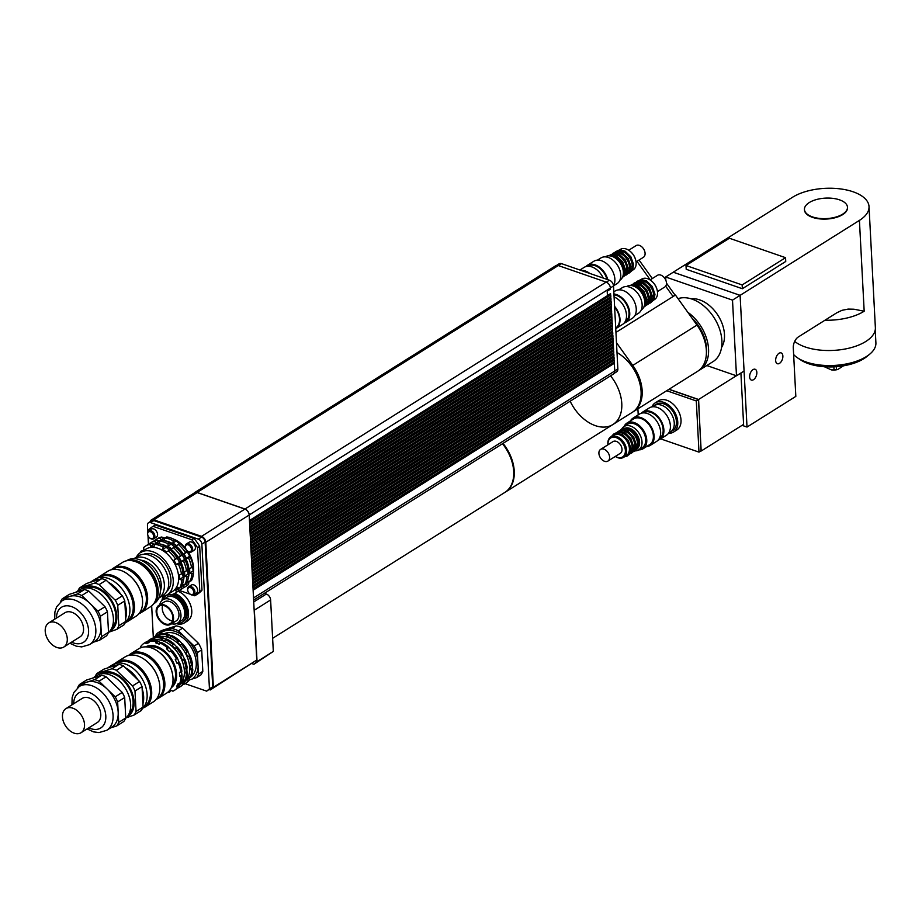 <?xml version="1.0" encoding="UTF-8"?>
<svg xmlns="http://www.w3.org/2000/svg" width="922" height="922" viewBox="0 0 922 922"><rect width="100%" height="100%" fill="white"/><g stroke="black" fill="none" stroke-linecap="round" stroke-linejoin="round"><path stroke-width="1.38" d="M668.508 433.271A17.23 11.537 -122.1 0 0 673.567 432.049A17.23 11.537 -122.1 0 0 676.702 416.663A17.23 11.537 -122.1 0 0 663.61 402.315A17.23 11.537 -122.1 0 0 655.231 402.868A17.23 11.537 -122.1 0 0 651.935 406.89M655.231 402.868L658.481 400.816A17.23 11.537 57.9 0 1 666.86 400.275A17.23 11.537 57.9 0 1 679.952 414.612A17.23 11.537 57.9 0 1 676.817 430.009L673.567 432.049M668.623 433.133L670.478 431.957A15.513 10.384 -122.1 0 0 671.02 413.298A15.513 10.384 -122.1 0 0 653.975 405.692A15.513 10.384 -122.1 0 1 661.512 405.196A15.513 10.384 -122.1 0 1 673.302 418.104A15.513 10.384 -122.1 0 1 670.478 431.957L672.657 430.597A15.513 10.384 -122.1 0 0 675.469 416.744A15.513 10.384 -122.1 0 0 663.69 403.836A15.513 10.384 -122.1 0 0 656.153 404.32L652.119 406.856M660.636 438.849L698.991 452.126L696.306 400.955L698.473 399.595L668.899 389.349M696.306 400.955L666.721 390.721M637.897 408.826L638.22 414.877M698.991 452.126L701.158 450.766L698.473 399.595M669.049 389.257L698.599 399.491L701.008 450.858M740.908 373.03L743.593 424.385L701.296 450.962M736.355 375.761L698.599 399.491M678.039 298.659A36.2 24.214 57.9 0 1 715.783 320.545A36.2 24.214 57.9 0 1 713.063 361.608L699.729 369.987A36.2 24.214 57.9 0 1 698.611 370.621M687.789 312.258A36.2 24.214 57.9 0 1 707.762 343.007A36.2 24.214 57.9 0 1 699.729 369.987M691.004 298.797A30.161 20.18 57.9 0 1 718.169 315.658A30.161 20.18 57.9 0 1 721.569 347.444M665.857 280.311L665.672 276.992L673.267 272.221L740.101 295.351L732.506 300.123L736.482 375.807L706.805 365.538M740.101 295.351L744.066 371.036L736.482 375.807M665.672 276.992L732.506 300.123M752.974 369.641A5.728 3.273 -70.9 0 1 755.106 369.261A5.728 3.273 -70.9 0 1 756.328 375.738A5.728 3.273 -70.9 0 1 751.361 380.083A5.728 3.273 -70.9 0 1 749.724 375.3A5.728 3.273 -70.9 0 1 752.974 369.641M778.998 353.287A5.728 3.273 -70.9 0 1 781.141 352.907A5.728 3.273 -70.9 0 1 782.352 359.384A5.728 3.273 -70.9 0 1 777.396 363.729A5.728 3.273 -70.9 0 1 775.748 358.946A5.728 3.273 -70.9 0 1 778.998 353.287M824.971 320.222A43.092 20.491 -3 0 0 864.179 311.233L854.014 309.216L848.136 309.089L841.97 310.322L836.819 312.777L798.314 336.968A8.621 4.921 109.1 0 0 793.289 347.951L795.824 396.391L747.016 427.059L742.072 425.342M785.544 257.676L742.164 284.933L686.003 265.501L729.383 238.245L785.544 257.676L785.74 261.468L742.36 288.724L742.164 284.933M742.36 288.724L686.198 269.282L686.003 265.501M842.673 214.146A21.54 10.246 177 0 1 819.024 218.353A21.54 10.246 177 0 1 804.445 209.49A21.54 10.246 177 0 1 825.432 198.126A21.54 10.246 177 0 1 847.479 207.231A21.54 10.246 177 0 1 842.673 214.146M847.479 207.462A21.54 10.246 177 0 1 847.502 207.692A21.54 10.246 177 0 1 842.696 214.607A21.54 10.246 177 0 1 819.047 218.814A21.54 10.246 177 0 1 804.468 209.939A21.54 10.246 177 0 1 804.468 209.72M824.326 366.726L831.367 369.883L834.041 369.953L837.706 369.515L843.549 365.792M837.51 369.561A8.183 3.895 177 0 1 837.28 369.618A8.183 3.895 177 0 1 831.563 369.918A8.183 3.895 177 0 1 831.46 369.895M833.868 366.829L834.041 369.953M836.461 369.734L836.3 366.679M797.726 357.967L800.734 359.96A39.381 18.74 -3 0 0 866.899 356.491L869.688 354.198A42.827 20.376 177 0 1 797.726 357.967A42.827 20.376 177 0 1 793.623 354.509M875.22 329.938L875.9 342.834A42.827 20.376 177 0 1 869.688 354.198M794.683 341.405A43.092 20.491 -3 0 0 843.618 349.277A43.092 20.491 -3 0 0 875.37 327.679L869.02 206.563A43.092 20.491 -3 0 0 839.861 188.837A43.092 20.491 -3 0 0 792.563 197.25L673.256 272.197L740.112 295.34L747.016 427.059M740.112 295.34L859.419 220.393A43.092 20.491 -3 0 0 869.02 206.563M674.259 295.778L675.054 295.109L666.479 283.135M672.991 296.411L675.054 295.109M652.315 278.548L639.038 260.039M623.399 357.045A34.471 23.062 57.9 0 1 639.753 383.068M503.02 443.39A36.2 24.214 57.9 0 1 505.429 492.06L612.957 424.5A36.2 24.214 57.9 0 0 610.56 375.83A36.2 24.214 57.9 0 1 612.957 424.5L632.262 412.365A36.2 24.214 -122.1 0 0 639.833 383.391A36.2 24.214 -122.1 0 0 617.002 352.515M616.484 342.696L632.769 365.423A36.2 24.214 57.9 0 1 633.345 411.685A36.2 24.214 57.9 0 1 632.803 412.019M633.345 411.685L697.551 371.347A36.2 24.214 -122.1 0 0 696.974 325.086L675.446 295.04L615.942 332.416M650.241 279.85L636.975 261.341M691.949 318.078A33.607 22.485 57.9 0 1 706.413 353.391M612.957 424.5A36.2 24.214 57.9 0 1 570.165 401.208M665.661 286.189L673.072 296.527M249.493 521.322L610.756 295.005L249.528 521.887L249.459 520.527L607.425 295.685L607.16 290.453L610.41 288.413A5.186 3.469 57.9 0 1 610.318 289.22L607.195 291.179M610.618 294.959L610.548 293.599L607.425 295.559M172.437 620.863A10.338 6.915 57.9 0 1 164.416 615.078A10.338 6.915 57.9 0 1 162.687 605.339M172.875 617.579A10.338 6.915 57.9 0 1 170.351 623.56A10.338 6.915 57.9 0 1 158.987 618.489A10.338 6.915 57.9 0 1 159.345 606.042A10.338 6.915 57.9 0 1 167.816 607.759A10.338 6.915 57.9 0 1 172.875 617.579M173.543 617.809A11.202 7.491 57.9 0 1 170.812 624.286A11.202 7.491 57.9 0 1 158.503 618.789A11.202 7.491 57.9 0 1 158.884 605.316A11.202 7.491 57.9 0 1 168.069 607.172A11.202 7.491 57.9 0 1 173.543 617.809M158.884 605.316L164.312 601.916A11.202 7.491 57.9 0 1 173.486 603.76A11.202 7.491 57.9 0 1 178.96 614.409A11.202 7.491 57.9 0 1 176.229 620.886L170.812 624.286M159.76 604.774A13.784 9.232 57.9 0 1 162.94 599.726A13.784 9.232 57.9 0 1 174.235 601.997A13.784 9.232 57.9 0 1 180.966 615.101A13.784 9.232 57.9 0 1 177.6 623.076A13.784 9.232 57.9 0 1 171.676 623.745M162.94 599.726L166.732 597.341A13.784 9.232 57.9 0 1 178.027 599.611A13.784 9.232 57.9 0 1 184.769 612.715A13.784 9.232 57.9 0 1 181.404 620.69L177.6 623.076M170.996 594.828A15.513 10.384 57.9 0 1 186.106 613.176A15.513 10.384 57.9 0 1 182.314 622.143A15.513 10.384 57.9 0 1 177.37 623.214M162.698 599.876A15.513 10.384 57.9 0 1 165.81 595.877A15.513 10.384 57.9 0 1 170.282 594.771M172.852 594.275A15.513 10.384 57.9 0 1 187.189 612.496A15.513 10.384 57.9 0 1 183.409 621.463L182.314 622.143M165.81 595.877L166.894 595.197A15.513 10.384 57.9 0 1 169.394 594.229M174.777 593.342A17.23 11.537 57.9 0 1 187.535 607.771A17.23 11.537 57.9 0 1 184.319 622.926A17.23 11.537 57.9 0 1 176.459 623.641M161.926 600.51A17.23 11.537 57.9 0 1 163.413 596.338M177.923 591.256A17.23 11.537 57.9 0 1 190.773 605.662A17.23 11.537 57.9 0 1 187.569 620.886L184.319 622.926M158.261 635.442A27.925 18.682 57.9 0 1 180.343 633.852A27.925 18.682 57.9 0 1 197.723 659.507L198.126 667.194A27.925 18.682 57.9 0 1 192.249 678.995L189.436 679.848M196.617 677.601A30.161 20.18 -122.1 0 0 198.484 674.086L202.817 671.354A30.161 20.18 -122.1 0 1 200.95 674.869L196.617 677.601L192.249 678.995M197.354 652.615A30.161 20.18 -122.1 0 0 194.139 646.057L198.472 643.326A30.161 20.18 -122.1 0 1 201.699 649.895L197.354 652.615L197.723 659.507M178.372 630.821A30.161 20.18 -122.1 0 0 171.93 628.585L176.263 625.865A30.161 20.18 -122.1 0 1 182.717 628.089L178.372 630.821L194.139 646.057M176.263 625.865L161.546 630.544L157.213 633.276L171.93 628.585M157.213 633.276A30.161 20.18 -122.1 0 0 155.288 636.215M198.126 667.194L198.484 674.086M201.699 649.895L202.817 671.354M182.717 628.089L198.472 643.326M153.651 536.189A3.872 2.593 57.9 0 1 149.56 537.826A3.872 2.593 57.9 0 1 147.762 534.967A3.872 2.593 57.9 0 1 150.09 531.648A3.872 2.593 57.9 0 1 153.651 536.189M149.698 537.941A4.737 3.169 -122.1 0 0 149.86 538.079A4.737 3.169 -122.1 0 0 153.697 538.828A4.737 3.169 -122.1 0 0 154.861 536.085A4.737 3.169 -122.1 0 0 152.545 531.579A4.737 3.169 -122.1 0 0 148.661 530.795A4.737 3.169 -122.1 0 0 147.67 534.587A4.737 3.169 -122.1 0 0 147.716 534.783M148.661 530.795L151.369 529.09A4.737 3.169 57.9 0 1 155.253 529.873A4.737 3.169 57.9 0 1 157.57 534.38A4.737 3.169 57.9 0 1 156.417 537.123L153.697 538.828M188.641 551.656A3.872 2.593 57.9 0 1 187.385 550.918A3.872 2.593 57.9 0 1 185.587 548.06A3.872 2.593 57.9 0 1 187.8 544.718A3.872 2.593 57.9 0 1 191.442 549.005A3.872 2.593 57.9 0 1 188.641 551.656M187.523 551.033A4.737 3.169 -122.1 0 0 187.685 551.172A4.737 3.169 -122.1 0 0 189.217 552.071A4.737 3.169 -122.1 0 0 191.522 551.921A4.737 3.169 -122.1 0 0 191.684 546.216A4.737 3.169 -122.1 0 0 186.486 543.888A4.737 3.169 -122.1 0 0 185.483 547.68A4.737 3.169 -122.1 0 0 185.541 547.875M186.486 543.888L189.194 542.182A4.737 3.169 57.9 0 1 194.404 544.51A4.737 3.169 57.9 0 1 194.231 550.215L191.522 551.921M187.696 590.022A3.872 2.593 57.9 0 1 190.958 587.844A3.872 2.593 57.9 0 1 193.643 593.019A3.872 2.593 57.9 0 1 189.621 593.733A3.872 2.593 57.9 0 1 187.834 590.875A3.872 2.593 57.9 0 1 187.696 590.022M189.771 593.849A4.737 3.169 -122.1 0 0 189.92 593.987A4.737 3.169 -122.1 0 0 193.77 594.736A4.737 3.169 -122.1 0 0 193.931 589.043A4.737 3.169 -122.1 0 0 188.722 586.715A4.737 3.169 -122.1 0 0 187.569 589.458A4.737 3.169 -122.1 0 0 187.731 590.495A4.737 3.169 -122.1 0 0 187.788 590.702M188.722 586.715L191.442 585.009A4.737 3.169 57.9 0 1 196.64 587.337A4.737 3.169 57.9 0 1 196.478 593.03L193.77 594.736M143.59 554.329A21.978 14.706 57.9 0 1 152.845 554.364A21.978 14.706 57.9 0 1 169.152 571.559A21.978 14.706 57.9 0 1 166.836 591.325M161.154 596.615A24.986 16.723 -122.1 0 0 167.159 594.828A24.986 16.723 -122.1 0 0 168.023 564.771A24.986 16.723 -122.1 0 0 140.57 552.509A24.986 16.723 -122.1 0 0 136.352 557.142M153.928 541.007A27.787 18.59 57.9 0 1 155.541 539.796L157.166 538.782A27.787 18.59 57.9 0 1 161.673 537.03L160.048 538.056L160.601 540.038L164.197 539.958L165.084 537.964L166.709 536.938A27.787 18.59 57.9 0 1 174.8 539.762L173.175 540.788L172.921 543.023L176.667 545.64L180.02 543.438A27.787 18.59 57.9 0 1 186.843 551.114L184.008 553.926L186.463 558.236L188.63 558.167L190.255 557.142L186.843 551.114M165.003 538.125L161.673 537.03M179.606 543.796L174.8 539.762M190.255 557.142A27.787 18.59 57.9 0 1 193.194 566.73L189.609 568.574L189.84 572.931L191.868 573.841L193.493 572.827L192.56 566.73M193.493 572.827A27.787 18.59 57.9 0 1 191.43 580.664L187.304 581.747M185.518 584.122L186.878 585.505L188.503 584.479L189.01 581.575M188.503 584.479A27.787 18.59 57.9 0 1 186.728 585.839L185.103 586.853A27.787 18.59 57.9 0 1 183.317 587.787M186.878 585.505A27.787 18.59 57.9 0 1 185.103 586.853M191.868 573.841A27.787 18.59 57.9 0 1 189.805 581.678M188.63 558.167A27.787 18.59 57.9 0 1 191.569 567.756M178.395 544.464A27.787 18.59 57.9 0 1 185.218 552.128M165.084 537.964A27.787 18.59 57.9 0 1 173.175 540.788M148.891 544.176A27.787 18.59 57.9 0 1 150.505 542.966L152.13 541.94A27.787 18.59 57.9 0 1 156.636 540.2L155.011 541.214L155.564 543.196L159.16 543.116L160.048 541.122L161.673 540.096A27.787 18.59 57.9 0 1 169.763 542.931L168.138 543.945L167.885 546.193L171.63 548.797L174.984 546.608A27.787 18.59 57.9 0 1 181.807 554.272L178.972 557.095L181.427 561.394L183.593 561.337L185.218 560.311L181.807 554.272M159.967 541.295L156.636 540.2M174.569 546.953L169.763 542.931M185.218 560.311A27.787 18.59 57.9 0 1 188.157 569.888L184.573 571.744L184.815 576.1L186.832 577.011L188.457 575.985L187.523 569.888M188.457 575.985A27.787 18.59 57.9 0 1 186.394 583.822L182.268 584.917M180.482 587.291L181.841 588.674L183.478 587.648L183.974 584.732M183.478 587.648A27.787 18.59 57.9 0 1 181.703 588.997L180.067 590.022A27.787 18.59 57.9 0 1 178.28 590.956M181.841 588.674A27.787 18.59 57.9 0 1 180.067 590.022M186.832 577.011A27.787 18.59 57.9 0 1 184.769 584.848M183.593 561.337A27.787 18.59 57.9 0 1 186.532 570.914M173.359 547.622A27.787 18.59 57.9 0 1 180.182 555.298M160.048 541.122A27.787 18.59 57.9 0 1 168.138 543.945M143.198 550.388L140.778 551.298L141.665 552.428M142.507 551.287L143.751 549.685L143.705 547.472A27.787 18.59 57.9 0 1 145.48 546.124L147.105 545.098A27.787 18.59 57.9 0 1 151.611 543.358L149.975 544.383L150.528 546.366L154.124 546.285L155.011 544.291L156.636 543.265A27.787 18.59 57.9 0 1 164.738 546.089L163.102 547.115L162.86 549.351L166.594 551.967L169.959 549.766A27.787 18.59 57.9 0 1 176.77 557.43L173.935 560.253L176.39 564.564L178.557 564.495L180.182 563.469L176.77 557.43M154.942 544.453L151.611 543.358M169.533 550.123L164.738 546.089M180.182 563.469A27.787 18.59 57.9 0 1 183.121 573.058L179.536 574.902L179.778 579.258L181.795 580.168L183.432 579.154L182.487 573.046M183.432 579.154A27.787 18.59 57.9 0 1 181.357 586.98L179.732 588.005L177.531 587.706L175.457 590.449L176.817 591.832L178.442 590.806L178.937 587.902M178.442 590.806A27.787 18.59 57.9 0 1 176.667 592.154L175.042 593.18A27.787 18.59 57.9 0 1 170.535 594.921L168.657 593.78M140.075 552.843A27.787 18.59 57.9 0 1 140.778 551.298M176.817 591.832A27.787 18.59 57.9 0 1 175.042 593.18M181.795 580.168A27.787 18.59 57.9 0 1 179.732 588.005M178.557 564.495A27.787 18.59 57.9 0 1 181.496 574.072M168.323 550.791A27.787 18.59 57.9 0 1 175.145 558.455M155.011 544.291A27.787 18.59 57.9 0 1 163.102 547.115M155.541 539.796A27.787 18.59 57.9 0 1 160.048 538.056M150.505 542.966A27.787 18.59 57.9 0 1 155.011 541.214M145.48 546.124A27.787 18.59 57.9 0 1 149.975 544.383M163.862 538.171A25.332 16.953 57.9 0 1 165.142 537.929M173.486 539.082A25.332 16.953 57.9 0 1 185.691 548.417M187.754 551.229A25.332 16.953 57.9 0 1 193.366 572.516M158.4 541.272A25.332 16.953 57.9 0 1 160.647 540.741M164.727 540.765A25.332 16.953 57.9 0 1 183.789 554.871A25.332 16.953 57.9 0 1 188.226 578.163M153.363 544.441A25.332 16.953 57.9 0 1 155.611 543.911M159.702 543.934A25.332 16.953 57.9 0 1 178.753 558.029A25.332 16.953 57.9 0 1 183.19 581.321M140.57 552.509L145.941 549.132A24.986 16.723 57.9 0 1 173.405 561.394A24.986 16.723 57.9 0 1 172.541 591.451L167.159 594.828M155.564 543.196L158.515 541.352M150.528 546.366L153.478 544.51M160.601 540.038L163.551 538.183M167.885 546.193L170.847 544.337M162.86 549.351L165.81 547.495M172.921 543.023L175.871 541.168M176.39 564.564L179.329 562.72M181.427 561.394L184.365 559.55M178.972 557.095L181.922 555.24M173.935 560.253L176.886 558.398M184.008 553.926L186.959 552.071M186.463 558.236L189.402 556.392M179.778 579.258L182.717 577.414M184.815 576.1L187.754 574.256M189.84 572.931L192.779 571.087M175.457 590.449L178.395 588.605M181.542 586.623L183.42 585.435M186.578 583.453L188.457 582.278M148.753 544.234L148.338 536.374M148.073 531.337L148.039 530.565A40.499 27.107 57.9 0 1 152.384 526.773A40.499 27.107 57.9 0 1 153.075 526.347L191.834 539.762A40.499 27.107 57.9 0 1 197.515 547.691L199.809 591.567A40.499 27.107 57.9 0 1 195.476 595.358A40.499 27.107 57.9 0 1 194.773 595.785L192.721 595.07M152.384 526.773L154.55 525.402A40.499 27.107 57.9 0 1 155.253 524.987L153.075 526.347M155.253 524.987L194 538.402L191.834 539.762M194 538.402A40.499 27.107 57.9 0 1 199.682 546.32L197.515 547.691M199.682 546.32L201.987 590.207L199.809 591.567M201.987 590.207A40.499 27.107 57.9 0 1 197.642 593.999L195.476 595.358M190.186 594.194L179.341 590.437M610.087 294.775L610.041 293.922M249.666 524.422L610.917 298.117L249.689 524.987L249.62 523.627L610.848 296.746L610.756 295.005M610.249 297.875L610.214 297.149M610.779 298.06L610.721 296.826M249.827 527.522L611.079 301.217L249.85 528.099L249.781 526.739L611.009 299.857L610.917 298.117M610.41 300.987L610.376 300.249M610.952 301.171L610.883 299.927M249.989 530.634L611.24 304.318L250.012 531.199L249.943 529.839L611.171 302.958L611.079 301.217M610.571 304.087L610.537 303.361M611.113 304.272L611.044 303.038M250.15 533.734L611.401 307.418L250.173 534.299L250.104 532.939L611.332 306.058L611.24 304.318M610.733 307.187L610.698 306.461M611.274 307.372L611.205 306.139M250.311 536.835L611.574 310.53L250.404 537.434L250.265 536.039L611.493 309.158L611.401 307.418M610.906 310.299L610.86 309.562M611.436 310.483L611.367 309.239M250.473 539.946L611.735 313.63L250.507 540.511L250.438 539.151L611.655 312.27L611.574 310.53M611.067 313.399L611.021 312.662M611.597 313.584L611.528 312.351M250.634 543.046L611.897 316.73L250.669 543.611L250.6 542.251L611.828 315.37L611.735 313.63M611.228 316.5L611.182 315.773M611.759 316.684L611.701 315.451M250.796 546.147L612.058 319.842L250.83 546.723L250.761 545.351L611.989 318.47L611.897 316.73M611.39 319.611L611.355 318.874M611.92 319.796L611.862 318.551M250.957 549.258L612.22 322.942L250.991 549.823L250.922 548.463L612.15 321.582L612.058 319.842M611.551 322.712L611.517 321.974M612.081 322.896L612.024 321.663M251.13 552.359L612.381 326.042L251.153 552.923L251.084 551.563L612.312 324.682L612.22 322.942M611.712 325.812L611.678 325.086M612.254 325.996L612.185 324.763M251.291 555.459L612.542 329.142L251.314 556.024L251.245 554.664L612.473 327.783L612.381 326.042M611.874 328.912L611.839 328.186M612.415 329.096L612.346 327.863M251.452 558.559L612.704 332.254L251.476 559.135L251.406 557.764L612.634 330.894L612.542 329.142M612.035 332.024L612.001 331.286M612.577 332.208L612.508 330.963M251.614 561.671L612.865 335.354L251.706 562.259L251.568 560.876L612.796 333.995L612.704 332.254M612.196 335.124L612.162 334.386M612.738 335.308L612.669 334.075M251.775 564.771L613.038 338.455L251.867 565.359L251.729 563.976L612.957 337.095L612.865 335.354M612.369 338.224L612.323 337.498M612.899 338.409L612.83 337.175M251.937 567.871L613.199 341.566L251.971 568.448L251.902 567.076L613.118 340.195L613.038 338.455M612.531 341.336L612.485 340.598M613.061 341.52L612.992 340.276M252.098 570.983L613.361 344.667L252.132 571.548L252.063 570.188L613.291 343.307L613.199 341.566M612.692 344.436L612.646 343.699M613.222 344.621L613.165 343.387M252.259 574.083L613.522 347.767L252.294 574.648L252.225 573.288L613.453 346.407L613.361 344.667M612.853 347.536L612.819 346.81M613.384 347.721L613.326 346.488M252.421 577.184L613.683 350.879L252.455 577.76L252.386 576.388L613.614 349.507L613.522 347.767M613.015 350.637L612.98 349.911M613.545 350.833L613.487 349.588M252.593 580.295L613.845 353.979L252.616 580.86L252.547 579.5L613.775 352.619L613.683 350.879M613.176 353.748L613.142 353.011M613.718 353.933L613.649 352.7M252.755 583.396L614.006 357.079L252.778 583.96L252.709 582.6L613.937 355.719L613.845 353.979M613.337 356.849L613.303 356.123M613.879 357.033L613.81 355.8M252.916 586.496L614.167 360.179L252.939 587.06L252.87 585.701L614.098 358.819L614.006 357.079M613.499 359.949L613.464 359.223M614.04 360.133L613.971 358.9M193.989 493.166A5.175 3.458 57.9 0 1 194.6 492.613A5.175 3.458 57.9 0 1 197.112 492.452L244.975 509.013A5.175 3.458 57.9 0 1 249.228 514.949L249.528 520.55M249.459 520.527L249.171 515.029A5.175 3.458 -122.1 0 0 244.918 509.094L197.181 492.567A5.175 3.458 -122.1 0 0 194.669 492.74L151.289 519.996A5.175 3.458 57.9 0 1 153.801 519.824L201.538 536.35A5.175 3.458 57.9 0 1 205.79 542.286L213.385 687.316L210.239 689.944L209.167 689.575M253.077 589.596L614.329 363.291L253.17 590.195L252.939 587.06M253.031 588.801L614.259 361.931L614.167 360.179M253.008 587.083L253.101 588.824M252.87 585.701L252.778 583.96M252.847 583.983L252.939 585.724M252.709 582.6L252.616 580.86M252.686 580.883L252.778 582.623M252.547 579.5L252.455 577.76M252.524 577.783L252.616 579.523M252.386 576.388L252.294 574.648M252.363 574.671L252.455 576.411M252.225 573.288L252.132 571.548M252.202 571.571L252.294 573.311M252.063 570.188L251.971 568.448M252.04 568.471L252.121 570.211M251.902 567.076L251.81 565.336M251.867 565.359L251.96 567.099M251.729 563.976L251.648 562.236M251.706 562.259L251.798 563.999M251.568 560.876L251.476 559.135M251.545 559.158L251.637 560.899M251.406 557.764L251.314 556.024M251.383 556.047L251.476 557.787M251.245 554.664L251.153 552.923M251.222 552.946L251.314 554.687M251.084 551.563L250.991 549.823M251.061 549.846L251.153 551.587M250.922 548.463L250.83 546.723M250.899 546.746L250.991 548.486M250.761 545.351L250.669 543.611M250.738 543.634L250.83 545.375M250.6 542.251L250.507 540.511M250.577 540.534L250.657 542.274M250.438 539.151L250.346 537.411M250.404 537.434L250.496 539.174M250.265 536.039L250.173 534.299M250.242 534.322L250.335 536.062M250.104 532.939L250.012 531.199M250.081 531.222L250.173 532.962M249.943 529.839L249.85 528.099M249.92 528.122L250.012 529.862M249.781 526.739L249.689 524.987M249.758 525.01L249.85 526.762M610.41 288.413L610.387 288.044A5.175 3.458 -122.1 0 0 606.146 282.109L558.271 265.548A5.175 3.458 -122.1 0 0 555.759 265.709L194.6 492.613M613.66 363.061L613.626 362.323M614.202 363.245L614.133 362M253.631 600.084L613.476 373.998A5.175 3.458 -122.1 0 0 614.744 371.013L614.329 363.291M253.17 590.195L253.573 597.917A5.175 3.458 57.9 0 1 253.55 598.712L253.112 590.172M249.62 523.627L249.528 521.887M249.597 521.91L249.689 523.65M614.133 373.387L616.645 371.808A5.002 3.342 -122.1 0 0 617.855 368.915L613.51 285.958A5.002 3.342 -122.1 0 0 609.407 280.219L561.533 263.646A5.002 3.342 -122.1 0 0 559.101 263.807L556.6 265.386M213.385 687.316L256.765 660.06L253.55 598.712M147.785 531.833L147.439 525.252A4.31 2.881 57.9 0 1 148.488 522.762L151.75 520.723A4.31 2.881 57.9 0 1 153.836 520.584L201.572 537.111A4.31 2.881 57.9 0 1 205.122 542.055L212.705 686.775L206.678 691.143L185.057 683.663M153.329 637.655L151.669 605.881M148.442 544.372L147.981 535.636M148.488 522.762A4.31 2.881 57.9 0 1 150.586 522.624L198.322 539.151A4.31 2.881 57.9 0 1 201.86 544.095L209.444 688.815L206.678 691.143M212.705 686.775L209.444 688.815M256.765 660.06L210.239 689.944M150.125 521.737A5.175 3.458 57.9 0 1 151.289 519.996M254.08 608.681A5.175 3.458 57.9 0 1 254.357 610.168L257.054 661.65L253.907 664.278L273.315 651.428L270.619 599.957A5.175 3.458 -122.1 0 0 266.366 594.022L264.372 593.33M253.907 664.278L252.098 663.656M257.054 661.65L273.315 651.428M272.635 638.312L504.887 492.394A36.2 24.214 -122.1 0 0 502.478 443.736M614.617 307.014A15.513 10.384 57.9 0 1 615.735 327.99L615.735 327.99M614.582 306.335A16.112 10.787 57.9 0 1 616.057 328.497A16.112 10.787 57.9 0 1 615.746 328.681M614.087 296.93A16.112 10.787 57.9 0 1 625.658 310.507A16.112 10.787 57.9 0 1 622.569 324.406L616.057 328.497M613.971 294.833A15.155 10.142 57.9 0 1 627.479 306.484A15.155 10.142 57.9 0 1 625.312 321.559L625.162 321.651M613.937 293.98A16.112 10.787 57.9 0 1 628.17 306.438A16.112 10.787 57.9 0 1 625.819 322.366A16.112 10.787 57.9 0 1 624.056 323.173M613.822 291.848L615.181 290.983A16.112 10.787 57.9 0 1 632.884 298.901A16.112 10.787 57.9 0 1 632.331 318.274L625.819 322.366M618.8 289.854L622.315 287.641A15.155 10.142 57.9 0 1 638.958 295.075A15.155 10.142 57.9 0 1 638.439 313.307L634.924 315.52M641.113 279.481L641.735 279.089A12.067 8.068 57.9 0 1 651.52 280.991A12.067 8.068 57.9 0 1 657.109 289.877A12.067 8.068 57.9 0 1 654.574 299.512L653.952 299.915M657.052 289.681A11.202 7.491 -122.1 0 0 657.006 289.496A11.202 7.491 -122.1 0 0 651.819 281.245A11.202 7.491 -122.1 0 0 651.67 281.118M626.603 286.558L626.73 286.488A13.784 9.232 57.9 0 1 637.897 288.655A13.784 9.232 57.9 0 1 644.282 298.82A13.784 9.232 57.9 0 1 641.389 309.838L641.274 309.907M637.897 288.655L638.508 289.162A12.067 8.068 57.9 0 1 644.086 298.06L644.282 298.82M632.561 285.785A12.067 8.068 57.9 0 1 642.957 292.574A12.067 8.068 57.9 0 1 644.559 304.871M633.08 284.587A12.067 8.068 57.9 0 1 645.665 290.868A12.067 8.068 57.9 0 1 645.861 304.928M635.8 282.881A12.067 8.068 57.9 0 1 648.373 289.162A12.067 8.068 57.9 0 1 648.581 303.223M638.508 281.175A12.067 8.068 57.9 0 1 651.093 287.457A12.067 8.068 57.9 0 1 651.289 301.517M650.102 279.942L657.455 275.321A6.892 4.61 57.9 0 1 665.027 278.698A6.892 4.61 57.9 0 1 664.785 286.996L657.432 291.617M99.726 576.342L107.851 571.225A26.542 17.76 57.9 0 1 129.368 575.42A26.542 17.76 57.9 0 1 141.654 594.978A26.542 17.76 57.9 0 1 142.564 600.833A26.542 17.76 57.9 0 1 136.099 616.184L127.962 621.29A26.542 17.76 -122.1 0 0 134.428 605.938A26.542 17.76 -122.1 0 0 121.474 580.722A26.542 17.76 -122.1 0 0 99.726 576.342A26.542 17.76 -122.1 0 0 97.605 578.025M129.529 575.547A25.678 17.184 57.9 0 1 129.679 575.674A25.678 17.184 57.9 0 1 141.562 594.598A25.678 17.184 57.9 0 1 141.608 594.782M125.519 622.465A26.542 17.76 -122.1 0 0 127.962 621.29M99.426 577.541L99.634 577.414A25.678 17.184 57.9 0 1 120.678 581.655A25.678 17.184 57.9 0 1 133.217 606.054A25.678 17.184 57.9 0 1 126.959 620.898L126.752 621.036M56.91 647.486A14.222 9.52 57.9 0 1 46.1 635.661A14.222 9.52 57.9 0 1 48.682 622.961A14.222 9.52 57.9 0 1 64.309 629.933A14.222 9.52 57.9 0 1 63.814 647.037A14.222 9.52 57.9 0 1 56.91 647.486M48.682 622.961L64.955 612.738A14.222 9.52 57.9 0 1 80.571 619.711A14.222 9.52 57.9 0 1 80.087 636.814L63.814 647.037M100.394 616.242L107.436 611.816L107.978 622.039L108.508 632.262L101.466 636.699L100.394 616.242A28.352 18.97 57.9 0 0 97.951 611.148L81.781 595.508L88.835 591.083L105.004 606.722L97.951 611.148M93.364 642.208L99.484 640.26L106.537 635.834A28.352 18.97 57.9 0 0 108.508 632.262M62.258 598.793L69.311 594.367L84.409 589.561L77.367 593.987L62.258 598.793A28.352 18.97 57.9 0 0 60.426 601.997M117.739 605.339L124.793 600.913L125.865 621.359L118.811 625.796L117.739 605.339A28.352 18.97 -122.1 0 0 115.308 600.245L99.138 584.617L106.18 580.18L122.361 595.819L115.308 600.245M108.934 632.158L116.84 629.357L123.882 624.932A28.352 18.97 57.9 0 0 125.865 621.359M79.615 587.89L86.656 583.465L101.766 578.659L94.712 583.084L79.615 587.89A28.352 18.97 -122.1 0 0 77.874 590.875M101.766 578.659A28.352 18.97 57.9 0 1 106.18 580.18M122.361 595.819A28.352 18.97 57.9 0 1 124.793 600.913M99.138 584.617A28.352 18.97 -122.1 0 0 94.712 583.084M116.84 629.357A28.352 18.97 -122.1 0 0 118.811 625.796M75.42 592.42L79.592 589.803A25.851 17.299 57.9 0 1 107.367 601.524A25.851 17.299 57.9 0 1 108.335 632.676M84.409 589.561A28.352 18.97 57.9 0 1 88.835 591.083M105.004 606.722A28.352 18.97 57.9 0 1 107.436 611.816M62.016 600.844L67.122 597.64A25.851 17.299 57.9 0 1 69.807 596.396A25.851 17.299 57.9 0 1 89.872 603.334A25.851 17.299 57.9 0 1 100.924 626.476A25.851 17.299 57.9 0 1 94.62 641.424L89.526 644.628A25.851 17.299 -122.1 0 0 95.83 629.668A25.851 17.299 -122.1 0 0 83.199 605.109A25.851 17.299 -122.1 0 0 62.016 600.844L56.588 606.883L54.894 612.001L54.709 619.169M77.367 593.987A28.352 18.97 57.9 0 1 81.781 595.508M101.466 636.699A28.352 18.97 57.9 0 1 99.484 640.26M82.819 588.397A25.367 16.976 57.9 0 1 103.886 591.567A25.367 16.976 57.9 0 1 116.817 616.115A25.367 16.976 57.9 0 1 109.764 631.282M86.149 587.948A24.133 16.147 57.9 0 1 105.177 593.849A24.133 16.147 57.9 0 1 115.861 615.792A24.133 16.147 57.9 0 1 111.62 628.481M124.908 603.069A26.542 17.76 57.9 0 1 126.406 610.986A26.542 17.76 57.9 0 1 125.692 618.132M90.494 582.243A26.542 17.76 57.9 0 1 91.693 581.379A26.542 17.76 57.9 0 1 99.15 579.489M108.22 582.151A26.542 17.76 57.9 0 1 120.782 594.298M91.693 581.379L95.162 579.2A26.542 17.76 57.9 0 1 116.91 583.591A26.542 17.76 57.9 0 1 129.875 608.808A26.542 17.76 57.9 0 1 125.254 622.719M112.115 569.566L112.761 569.162A25.678 17.184 57.9 0 1 133.575 573.219A25.678 17.184 57.9 0 1 145.469 592.143A25.678 17.184 57.9 0 1 146.344 597.802A25.678 17.184 57.9 0 1 140.086 612.657L139.441 613.061M133.702 573.323A24.986 16.723 57.9 0 1 133.817 573.426A24.986 16.723 57.9 0 1 145.388 591.832A24.986 16.723 57.9 0 1 145.422 591.982M116.633 567.606A25.505 17.069 57.9 0 1 146.644 597.491A25.505 17.069 57.9 0 1 143.164 609.834M111.389 569.727A26.196 17.53 57.9 0 1 113.348 568.183A26.196 17.53 57.9 0 1 134.819 572.504A26.196 17.53 57.9 0 1 147.612 597.398A26.196 17.53 57.9 0 1 141.227 612.554A26.196 17.53 57.9 0 1 138.98 613.649M113.348 568.183L122.568 562.385A26.196 17.53 57.9 0 1 144.039 566.719A26.196 17.53 57.9 0 1 156.832 591.613A26.196 17.53 57.9 0 1 150.447 606.757L141.227 612.554M132.468 560.807A24.56 16.435 57.9 0 1 157.512 589.942A24.56 16.435 57.9 0 1 156.175 598.528M127.432 560.645A25.424 17.011 57.9 0 1 147.22 567.341A25.424 17.011 57.9 0 1 158.181 590.172A25.424 17.011 57.9 0 1 154.124 603.138M126.568 560.795L127.109 560.461A25.424 17.011 57.9 0 1 147.935 564.656A25.424 17.011 57.9 0 1 160.347 588.812A25.424 17.011 57.9 0 1 154.158 603.507L153.617 603.852M140.859 560.184A20.687 13.842 57.9 0 1 161.235 584.675A20.687 13.842 57.9 0 1 160.359 591.244M164.358 584.698A23.304 15.593 57.9 0 1 158.78 598.101L163.01 595.451A23.304 15.593 57.9 0 0 168.691 581.978A23.304 15.593 57.9 0 0 157.305 559.827A23.304 15.593 57.9 0 0 138.208 555.978L133.978 558.64A23.304 15.593 57.9 0 1 153.04 562.616A23.304 15.593 57.9 0 1 164.358 584.698M116.967 662.019L125.092 656.913A26.542 17.76 57.9 0 1 146.61 661.097A26.542 17.76 57.9 0 1 158.907 680.655A26.542 17.76 57.9 0 1 159.806 686.51A26.542 17.76 57.9 0 1 153.34 701.861L145.203 706.967A26.542 17.76 -122.1 0 0 151.681 691.627A26.542 17.76 -122.1 0 0 138.715 666.41A26.542 17.76 -122.1 0 0 116.967 662.019A26.542 17.76 -122.1 0 0 114.847 663.713M146.771 661.224A25.678 17.184 57.9 0 1 146.921 661.351A25.678 17.184 57.9 0 1 158.803 680.275A25.678 17.184 57.9 0 1 158.849 680.459M142.76 708.142A26.542 17.76 -122.1 0 0 145.203 706.967M116.668 663.229L116.875 663.091A25.678 17.184 57.9 0 1 137.92 667.332A25.678 17.184 57.9 0 1 150.47 691.731A25.678 17.184 57.9 0 1 144.201 706.586L143.993 706.713M74.152 733.163A14.222 9.52 57.9 0 1 63.341 721.338A14.222 9.52 57.9 0 1 65.923 708.638A14.222 9.52 57.9 0 1 81.551 715.61A14.222 9.52 57.9 0 1 81.055 732.713A14.222 9.52 57.9 0 1 74.152 733.163M65.923 708.638L82.196 698.415A14.222 9.52 57.9 0 1 97.813 705.399A14.222 9.52 57.9 0 1 97.329 722.502L81.055 732.713M187.881 651.67L189.725 655.53L187.765 656.764L185.921 652.903L188.019 651.324L185.921 652.903M182.544 655.023L184.388 658.884L182.429 660.117L180.585 656.257L182.694 654.678L180.585 656.257M189.725 655.53L190.232 655.945L187.765 656.764M184.388 658.884L184.896 659.299L182.429 660.117M179.064 662.227L179.571 662.641L178.476 663.333L177.093 663.46L175.261 659.61L177.358 658.02L179.064 662.227L177.093 663.46M177.22 658.377L175.261 659.61M179.271 640.94L177.312 642.173L178.949 640.191L182.268 643.833M188.019 651.324A28.006 18.74 57.9 0 0 182.533 643.66L180.309 645.066L177.312 642.173M173.935 644.294L171.976 645.527L173.613 643.544L176.932 647.186M182.694 654.678A28.006 18.74 57.9 0 0 177.197 647.014L174.973 648.42L171.976 645.527M177.358 658.02A28.006 18.74 57.9 0 0 171.861 650.367L169.636 651.762L166.64 648.869L167.193 647.578L168.277 646.898L171.596 650.54M168.599 647.636L166.64 648.869M168.565 635.074L166.605 636.307L166.663 634.889L167.746 634.209L171.907 636.238M178.949 640.191A28.006 18.74 57.9 0 0 171.746 635.592L169.948 637.471L166.605 636.307M163.24 638.427L161.269 639.661L161.327 638.243L162.41 637.563L166.582 639.58M173.613 643.544A28.006 18.74 57.9 0 0 166.421 638.946L164.623 640.813L161.269 639.661M168.277 646.898A28.006 18.74 57.9 0 0 161.085 642.3L159.287 644.167L155.945 643.014L155.991 641.585L157.074 640.905L161.246 642.934M157.904 641.781L155.945 643.014M158.642 635.661L156.682 636.895L156.337 635.65L157.431 634.97L159.575 635.35M167.746 634.209A28.006 18.74 57.9 0 0 160.774 633.91L159.483 635.996L156.682 636.895M153.306 639.004L151.346 640.237L151.012 639.004L152.095 638.324L154.239 638.704M162.41 637.563A28.006 18.74 57.9 0 0 155.438 637.252L154.147 639.349L151.346 640.237M157.074 640.905A28.006 18.74 57.9 0 0 150.113 640.606L148.811 642.703L146.022 643.591L145.676 642.357L146.759 641.677L148.915 642.058M147.981 642.357L146.022 643.591M145.676 642.357A28.006 18.74 57.9 0 0 144.385 643.06A28.006 18.74 57.9 0 0 140.801 646.426L141.031 647.763M182.337 683.813L183.547 684.504A28.006 18.74 57.9 0 0 184.849 683.79L185.933 683.11A28.006 18.74 57.9 0 0 189.517 679.745L188.434 680.436L187.327 679.652L188.826 676.955L191.315 676.518A28.006 18.74 57.9 0 0 192.79 669.153L191.707 669.833A28.006 18.74 57.9 0 1 190.22 677.197M177.001 687.167L178.223 687.858A28.006 18.74 57.9 0 0 179.513 687.144L180.597 686.464A28.006 18.74 57.9 0 0 184.181 683.098L183.098 683.778L181.991 683.006L183.49 680.298L185.979 679.86A28.006 18.74 57.9 0 0 187.454 672.507L186.371 673.187A28.006 18.74 57.9 0 1 184.896 680.551M170.835 690.175L169.533 692.272L168.876 691.408L171.665 690.52L172.887 691.212A28.006 18.74 57.9 0 0 174.177 690.497L175.261 689.817A28.006 18.74 57.9 0 0 178.845 686.452L177.762 687.132L176.655 686.348L178.153 683.651L180.643 683.214A28.006 18.74 57.9 0 0 182.118 675.861L181.035 676.541A28.006 18.74 57.9 0 1 179.56 683.894M190.001 677.163L187.327 679.652M184.677 680.505L181.991 683.006M189.287 678.419L189.517 679.745M183.951 681.773L184.181 683.098M179.341 683.859L178.845 686.452M178.614 685.115L176.655 686.348M177.762 687.132A28.006 18.74 57.9 0 1 174.177 690.497M169.533 692.272A28.006 18.74 57.9 0 1 167.504 692.491M144.385 643.06L145.469 642.38A28.006 18.74 57.9 0 1 146.759 641.677M149.03 641.286A28.006 18.74 57.9 0 1 155.991 641.585M160.002 642.98A28.006 18.74 57.9 0 1 167.193 647.578M170.777 651.047A28.006 18.74 57.9 0 1 176.275 658.711M178.476 663.333A28.006 18.74 57.9 0 1 180.804 672L181.888 671.32A28.006 18.74 57.9 0 0 179.571 662.641M145.653 646.875A24.133 16.147 57.9 0 1 165.188 651.554A24.133 16.147 57.9 0 1 176.598 674.143A24.133 16.147 57.9 0 1 171.308 687.697M181.035 676.541L179.663 676.126L179.536 674.247L179.467 672.334L180.804 672M183.098 683.778A28.006 18.74 57.9 0 1 179.513 687.144M147.117 641.873A28.006 18.74 57.9 0 1 149.71 639.718L150.793 639.027A28.006 18.74 57.9 0 1 152.095 638.324M149.71 639.718A28.006 18.74 57.9 0 1 151.012 639.004M154.354 637.932A28.006 18.74 57.9 0 1 161.327 638.243M165.338 639.626A28.006 18.74 57.9 0 1 172.529 644.224M176.114 647.693A28.006 18.74 57.9 0 1 181.611 655.358M183.812 659.979A28.006 18.74 57.9 0 1 186.129 668.646L187.212 667.966A28.006 18.74 57.9 0 0 184.896 659.299M152.51 640.375A26.289 17.587 57.9 0 1 173.013 647.232A26.289 17.587 57.9 0 1 184.377 670.882A26.289 17.587 57.9 0 1 178.695 685.588M186.371 673.187L184.999 672.772L184.873 670.893L184.803 668.992L186.129 668.646M188.434 680.436A28.006 18.74 57.9 0 1 184.849 683.79M152.453 638.52A28.006 18.74 57.9 0 1 155.046 636.364L156.129 635.684A28.006 18.74 57.9 0 1 157.431 634.97M155.046 636.364A28.006 18.74 57.9 0 1 156.337 635.65M159.69 634.59A28.006 18.74 57.9 0 1 166.663 634.889M170.662 636.272A28.006 18.74 57.9 0 1 177.865 640.871M181.45 644.34A28.006 18.74 57.9 0 1 186.935 652.004M189.148 656.625A28.006 18.74 57.9 0 1 191.465 665.304L192.548 664.624A28.006 18.74 57.9 0 0 190.232 655.945M157.846 637.021A26.289 17.587 57.9 0 1 178.349 643.89A26.289 17.587 57.9 0 1 189.713 667.528A26.289 17.587 57.9 0 1 184.031 682.234M191.707 669.833L190.335 669.418L190.209 667.551L190.139 665.638L191.465 665.304M192.133 664.877L192.295 668.185L190.335 669.418M186.809 668.231L186.959 671.539L184.999 672.772M192.295 668.185L192.79 669.153M186.959 671.539L187.454 672.507M181.473 671.585L182.118 675.861M181.634 674.892L179.663 676.126M128.631 655.415A26.196 17.53 57.9 0 1 130.59 653.859L138.726 648.754A26.196 17.53 57.9 0 1 159.967 652.891A26.196 17.53 57.9 0 1 172.091 672.196A26.196 17.53 57.9 0 1 172.99 677.97A26.196 17.53 57.9 0 1 166.605 693.125L158.469 698.231A26.196 17.53 57.9 0 1 156.221 699.325M172.091 672.196L171.895 671.423A24.479 16.377 -122.1 0 0 160.566 653.398L159.967 652.891M130.59 653.859A26.196 17.53 57.9 0 1 152.061 658.193A26.196 17.53 57.9 0 1 164.854 683.087A26.196 17.53 57.9 0 1 158.469 698.231M148.615 647.163A22.75 15.225 57.9 0 1 175.526 673.775A22.75 15.225 57.9 0 1 172.322 684.896M164.346 633.691A25.424 17.011 57.9 0 1 184.642 639.338A25.424 17.011 57.9 0 1 196.248 662.768A25.424 17.011 57.9 0 1 190.047 677.474L189.702 677.693M117.636 701.93L124.689 697.505L125.761 717.95L118.708 722.375L117.636 701.93A28.352 18.97 57.9 0 0 115.204 696.836L99.023 681.197L106.076 676.771L122.246 692.399L115.204 696.836M110.605 727.896L116.725 725.948L123.779 721.511A28.352 18.97 57.9 0 0 125.761 717.95M79.499 684.481L86.553 680.044L101.651 675.238L94.609 679.664L79.499 684.481A28.352 18.97 57.9 0 0 77.667 687.685M134.992 691.027L142.034 686.602L143.106 707.047L136.064 711.473L134.992 691.027A28.352 18.97 -122.1 0 0 132.549 685.933L116.379 670.294L123.421 665.868L139.602 681.496L132.549 685.933M126.176 717.835L134.082 715.046L141.124 710.608A28.352 18.97 57.9 0 0 143.106 707.047M96.856 673.579L103.898 669.142L119.007 664.336L111.954 668.761L96.856 673.579A28.352 18.97 -122.1 0 0 95.116 676.564M119.007 664.336A28.352 18.97 57.9 0 1 123.421 665.868M139.602 681.496A28.352 18.97 57.9 0 1 142.034 686.602M116.379 670.294A28.352 18.97 -122.1 0 0 111.954 668.761M134.082 715.046A28.352 18.97 -122.1 0 0 136.064 711.473M92.661 678.096L96.833 675.48A25.851 17.299 57.9 0 1 124.608 687.213A25.851 17.299 57.9 0 1 125.588 718.365M101.651 675.238A28.352 18.97 57.9 0 1 106.076 676.771M122.246 692.399A28.352 18.97 57.9 0 1 124.689 697.505M79.257 686.521L84.363 683.317A25.851 17.299 57.9 0 1 87.048 682.073A25.851 17.299 57.9 0 1 107.113 689.011A25.851 17.299 57.9 0 1 118.166 712.153A25.851 17.299 57.9 0 1 111.862 727.101L106.768 730.305A25.851 17.299 -122.1 0 0 113.072 715.357A25.851 17.299 -122.1 0 0 100.44 690.797A25.851 17.299 -122.1 0 0 79.257 686.521L73.829 692.56L72.135 697.677L71.951 704.857M94.609 679.664A28.352 18.97 57.9 0 1 99.023 681.197M118.708 722.375A28.352 18.97 57.9 0 1 116.725 725.948M100.06 674.074A25.367 16.976 57.9 0 1 121.128 677.244A25.367 16.976 57.9 0 1 134.059 701.803A25.367 16.976 57.9 0 1 127.006 716.959M103.391 673.625A24.133 16.147 57.9 0 1 122.419 679.526A24.133 16.147 57.9 0 1 133.102 701.469A24.133 16.147 57.9 0 1 128.861 714.158M142.149 688.746A26.542 17.76 57.9 0 1 143.648 696.663A26.542 17.76 57.9 0 1 142.945 703.82M107.736 667.92A26.542 17.76 57.9 0 1 108.934 667.067A26.542 17.76 57.9 0 1 116.403 665.165M125.461 667.828A26.542 17.76 57.9 0 1 138.023 679.975M108.934 667.067L112.403 664.877A26.542 17.76 57.9 0 1 134.151 669.268A26.542 17.76 57.9 0 1 147.117 694.485A26.542 17.76 57.9 0 1 142.495 708.407M129.357 655.254L130.002 654.851A25.678 17.184 57.9 0 1 150.816 658.896A25.678 17.184 57.9 0 1 162.71 677.82A25.678 17.184 57.9 0 1 163.586 683.49A25.678 17.184 57.9 0 1 157.328 698.334L156.682 698.738M150.943 659A24.986 16.723 57.9 0 1 151.058 659.103A24.986 16.723 57.9 0 1 162.629 677.52A24.986 16.723 57.9 0 1 162.664 677.67M133.874 653.295A25.505 17.069 57.9 0 1 163.886 683.167A25.505 17.069 57.9 0 1 160.405 695.522M582.566 270.93A15.513 10.384 57.9 0 1 588.259 272.9M580.987 270.388A16.112 10.787 57.9 0 1 589.838 273.454M579.915 270.008L584.041 267.426A16.112 10.787 57.9 0 1 603.23 278.087M587.66 266.285L587.81 266.193A15.155 10.142 57.9 0 1 607.01 279.389M585.804 266.619A16.112 10.787 57.9 0 1 587.291 265.375A16.112 10.787 57.9 0 1 607.782 279.654M587.291 265.375L593.803 261.283A16.112 10.787 57.9 0 1 609.915 266.965A16.112 10.787 57.9 0 1 613.51 285.878M597.41 260.154L600.937 257.941A15.155 10.142 57.9 0 1 617.579 265.375A15.155 10.142 57.9 0 1 617.06 283.607L613.545 285.82M619.734 249.781L620.356 249.389A12.067 8.068 57.9 0 1 630.141 251.291A12.067 8.068 57.9 0 1 635.719 260.177A12.067 8.068 57.9 0 1 633.195 269.823L632.561 270.215M635.673 259.981A11.202 7.491 -122.1 0 0 635.627 259.797A11.202 7.491 -122.1 0 0 630.441 251.545A11.202 7.491 -122.1 0 0 630.291 251.418M605.224 256.858L605.339 256.789A13.784 9.232 57.9 0 1 616.518 258.967A13.784 9.232 57.9 0 1 622.903 269.12A13.784 9.232 57.9 0 1 620.01 280.138L619.895 280.207M616.518 258.967L617.129 259.462A12.067 8.068 57.9 0 1 622.707 268.36L622.903 269.12M611.182 256.086A12.067 8.068 57.9 0 1 621.578 262.874A12.067 8.068 57.9 0 1 623.18 275.171M611.701 254.887A12.067 8.068 57.9 0 1 624.286 261.168A12.067 8.068 57.9 0 1 624.482 275.229M614.409 253.181A12.067 8.068 57.9 0 1 626.995 259.462A12.067 8.068 57.9 0 1 627.191 273.523M617.129 251.476A12.067 8.068 57.9 0 1 629.703 257.757A12.067 8.068 57.9 0 1 629.91 271.817M628.723 250.242L636.076 245.621A6.892 4.61 57.9 0 1 643.648 249.009A6.892 4.61 57.9 0 1 643.406 257.296L636.053 261.917M658.193 440.082A16.112 10.787 -122.1 0 0 659.956 439.287L666.468 435.196A16.112 10.787 -122.1 0 0 667.021 415.81A16.112 10.787 -122.1 0 0 649.318 407.904L642.807 411.996A16.112 10.787 -122.1 0 0 641.32 413.229M659.956 439.287A16.112 10.787 -122.1 0 0 660.521 419.902A16.112 10.787 -122.1 0 0 642.807 411.996M659.299 438.561L659.449 438.469A15.155 10.142 -122.1 0 0 659.968 420.236A15.155 10.142 -122.1 0 0 643.326 412.802L643.176 412.895M646.587 446.548A16.112 10.787 -122.1 0 0 650.194 445.418L656.706 441.327A16.112 10.787 -122.1 0 0 657.259 421.942A16.112 10.787 -122.1 0 0 639.557 414.036L633.045 418.127A16.112 10.787 -122.1 0 0 630.452 420.881M650.194 445.418A16.112 10.787 -122.1 0 0 650.759 426.033A16.112 10.787 -122.1 0 0 633.045 418.127M638.773 449.844A15.155 10.142 -122.1 0 0 643.072 448.76L649.687 444.6A15.155 10.142 -122.1 0 0 650.206 426.379A15.155 10.142 -122.1 0 0 633.564 418.934L626.937 423.094A15.155 10.142 -122.1 0 0 624.102 426.494M643.072 448.76A15.155 10.142 -122.1 0 0 643.591 430.528A15.155 10.142 -122.1 0 0 626.937 423.094M635.477 450.893A13.784 9.232 -122.1 0 0 638.658 449.913L642.334 447.608A13.784 9.232 -122.1 0 0 642.818 431.023A13.784 9.232 -122.1 0 0 627.675 424.247L623.987 426.563A13.784 9.232 -122.1 0 0 621.728 429.007M615.274 456.459A12.067 8.068 -122.1 0 0 623.641 457.312A12.067 8.068 -122.1 0 0 624.056 442.802A12.067 8.068 -122.1 0 0 610.802 436.89A12.067 8.068 -122.1 0 0 607.863 443.862A12.067 8.068 -122.1 0 0 607.944 444.784M608.013 444.75A11.202 7.491 57.9 0 1 607.99 444.427A11.202 7.491 57.9 0 1 616.783 437.835A11.202 7.491 57.9 0 1 625.358 451.815A11.202 7.491 57.9 0 1 615.343 456.425M623.641 457.312L626.464 455.549A12.067 8.068 -122.1 0 0 626.879 441.039A12.067 8.068 -122.1 0 0 613.626 435.115L610.802 436.89M607.921 461.081L620.345 453.278A6.892 4.61 -122.1 0 0 620.587 444.992A6.892 4.61 -122.1 0 0 613.015 441.603L600.591 449.406A6.892 4.61 -122.1 0 0 598.908 453.394A6.892 4.61 -122.1 0 0 602.273 459.94A6.892 4.61 -122.1 0 0 607.921 461.081A6.892 4.61 -122.1 0 0 608.163 452.794A6.892 4.61 -122.1 0 0 600.591 449.406M638.658 449.913A13.784 9.232 -122.1 0 0 639.13 433.328A13.784 9.232 -122.1 0 0 623.987 426.563M638.208 447.666A12.067 8.068 -122.1 0 0 637.067 434.631A12.067 8.068 -122.1 0 0 625.819 427.946M635.212 449.982A12.067 8.068 -122.1 0 0 635.016 435.922A12.067 8.068 -122.1 0 0 622.431 429.64M632.492 451.688A12.067 8.068 -122.1 0 0 632.296 437.627A12.067 8.068 -122.1 0 0 619.722 431.346M629.784 453.394A12.067 8.068 -122.1 0 0 629.588 439.333A12.067 8.068 -122.1 0 0 617.002 433.052M859.419 220.393L864.179 311.233M696.974 325.086L632.769 365.423M249.228 514.949L610.387 288.044M253.573 597.917L614.744 371.013M614.732 370.886L617.855 368.915M610.387 287.918L613.51 285.958M606.296 282.167L609.407 280.219M558.432 265.594L561.533 263.646M244.975 509.013L606.146 282.109M197.112 492.452L558.271 265.548M153.836 520.584L150.586 522.624M201.572 537.111L198.322 539.151M205.122 542.055L201.86 544.095M244.918 509.094L201.538 536.35M197.181 492.567L153.801 519.824M249.171 515.029L205.79 542.286M254.357 610.168L270.619 599.957M253.723 601.962L266.366 594.022M56.449 618.086A20.687 13.842 57.9 0 1 72.077 606.791A20.687 13.842 57.9 0 1 88.57 630.325A20.687 13.842 57.9 0 1 71.57 642.161M73.691 703.763A20.687 13.842 57.9 0 1 89.319 692.48A20.687 13.842 57.9 0 1 105.811 716.014A20.687 13.842 57.9 0 1 88.812 727.838M629.899 285.509L633.045 284.587L638.358 286.004L644.098 291.559L646.852 299.339L645.873 304.917L643.66 307.395M631.247 284.898L635.765 282.881L641.067 284.299L646.806 289.854L649.572 297.633L648.581 303.211L644.789 306.438M633.967 283.192L638.473 281.175L643.775 282.593L649.514 288.148L652.28 295.927L651.289 301.506L647.498 304.744M636.676 281.498L641.182 279.481L646.495 280.899L652.223 286.442L654.989 294.222L654.009 299.811L650.206 303.038M69.842 643.256L76.33 646.184L81.735 646.898L89.526 644.628M87.083 728.933L93.571 731.872L98.977 732.575L106.768 730.305M608.52 255.809L611.666 254.887L616.979 256.304L622.707 261.86L625.473 269.639L624.482 275.217L622.269 277.695M609.868 255.198L614.375 253.181L619.688 254.599L625.427 260.154L628.182 267.933L627.202 273.511L623.399 276.75M612.577 253.504L617.095 251.487L622.396 252.905L628.136 258.448L630.902 266.228L629.91 271.817L626.119 275.044M615.297 251.798L619.803 249.781L625.104 251.199L630.844 256.754L633.61 264.522L632.619 270.111L628.827 273.338M634.129 451.503L637.92 448.265L638.923 442.814L636.353 435.242L630.452 429.387L623.964 428.085L620.598 429.963M631.42 453.209L635.212 449.971L636.215 444.519L633.644 436.947L627.744 431.081L621.244 429.79L617.878 431.657M628.7 454.903L632.504 451.676L633.495 446.225L630.936 438.653L625.035 432.787L618.535 431.496L615.17 433.363M624.275 456.92L627.49 455.917L629.795 453.382L630.786 447.919L628.228 440.359L622.315 434.493L615.827 433.19L613.66 434.066L611.436 436.486"/></g></svg>
